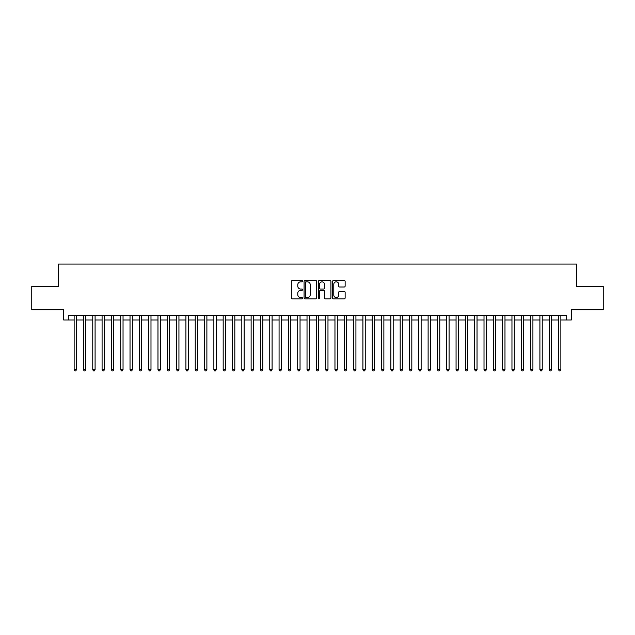 <?xml version="1.0" encoding="UTF-8"?>
<svg xmlns="http://www.w3.org/2000/svg" width="635" height="635" viewBox="0 0 635 635"><rect width="100%" height="100%" fill="white"/><g stroke="black" fill="none" stroke-linecap="round" stroke-linejoin="round"><path stroke-width="0.95" d="M302.593 281.186A0.643 0.643 0 0 0 301.958 280.551L292.243 280.551A0.913 0.913 0 0 0 291.33 281.464L291.33 297.926A0.913 0.913 0 0 0 292.243 298.839L301.958 298.839A0.643 0.643 0 0 0 302.593 298.196A0.643 0.643 0 0 0 301.958 297.561L300.696 297.561A2.929 2.929 0 0 1 297.775 294.632L297.775 293.259A2.929 2.929 0 0 1 300.696 290.33L301.958 290.33A0.643 0.643 0 0 0 302.593 289.695A0.643 0.643 0 0 0 301.958 289.052L300.696 289.052A2.929 2.929 0 0 1 297.775 286.131L297.775 284.758A2.929 2.929 0 0 1 300.696 281.829L301.958 281.829A0.643 0.643 0 0 0 302.593 281.186M344.226 286.996A0.913 0.913 0 0 0 345.138 286.083L345.138 281.464A0.913 0.913 0 0 0 344.226 280.551L333.431 280.551A0.913 0.913 0 0 0 332.518 281.464L332.518 297.926A0.913 0.913 0 0 0 333.431 298.839L344.226 298.839A0.913 0.913 0 0 0 345.138 297.926L345.138 292.346A0.913 0.913 0 0 0 344.226 291.433L339.606 291.433A0.913 0.913 0 0 0 338.693 292.346L338.693 295.108A2.445 2.445 0 0 1 336.248 297.561A2.445 2.445 0 0 1 333.796 295.108L333.796 284.274A2.445 2.445 0 0 1 336.248 281.829A2.445 2.445 0 0 1 338.693 284.274L338.693 286.083A0.913 0.913 0 0 0 339.606 286.996L344.226 286.996M68.31 319.969L68.31 315.309L566.69 315.309L566.69 319.969L571.341 319.969L571.341 309.721L603.25 309.721L603.25 286.433L576.469 286.433L576.469 264.073L58.531 264.073L58.531 286.433L31.75 286.433L31.75 309.721L63.659 309.721L63.659 319.969L74.136 319.969M316.698 281.464A0.913 0.913 0 0 0 315.785 280.551L304.998 280.551A0.913 0.913 0 0 0 304.078 281.464L304.078 297.926A0.913 0.913 0 0 0 304.998 298.839L315.785 298.839A0.913 0.913 0 0 0 316.698 297.926L316.698 281.464M319.214 280.551L330.002 280.551A0.913 0.913 0 0 1 330.922 281.464L330.922 297.926A0.913 0.913 0 0 1 330.002 298.839L325.39 298.839A0.913 0.913 0 0 1 324.469 297.926L324.469 291.251A0.913 0.913 0 0 0 323.556 290.33L320.492 290.33A0.913 0.913 0 0 0 319.58 291.251L319.58 298.196A0.643 0.643 0 0 1 318.937 298.839A0.643 0.643 0 0 1 318.302 298.196L318.302 281.464A0.913 0.913 0 0 1 319.214 280.551M76.462 319.969L83.447 319.969M85.781 319.969L92.766 319.969M95.091 319.969L102.084 319.969M104.41 319.969L111.395 319.969M113.728 319.969L120.713 319.969M123.039 319.969L130.024 319.969M132.358 319.969L139.343 319.969M141.668 319.969L148.661 319.969M150.987 319.969L157.972 319.969M160.306 319.969L167.291 319.969M169.616 319.969L176.601 319.969M178.935 319.969L185.92 319.969M188.246 319.969L195.239 319.969M197.564 319.969L204.549 319.969M206.883 319.969L213.868 319.969M216.194 319.969L223.179 319.969M225.512 319.969L232.497 319.969M234.823 319.969L241.816 319.969M244.142 319.969L251.127 319.969M253.46 319.969L260.445 319.969M262.771 319.969L269.756 319.969M272.09 319.969L279.075 319.969M281.4 319.969L288.393 319.969M290.719 319.969L297.704 319.969M300.037 319.969L307.022 319.969M309.348 319.969L316.333 319.969M318.667 319.969L325.652 319.969M327.977 319.969L334.962 319.969M337.296 319.969L344.281 319.969M346.607 319.969L353.6 319.969M355.925 319.969L362.91 319.969M365.244 319.969L372.229 319.969M374.555 319.969L381.54 319.969M383.873 319.969L390.858 319.969M393.184 319.969L400.177 319.969M402.503 319.969L409.488 319.969M411.821 319.969L418.806 319.969M421.132 319.969L428.117 319.969M430.451 319.969L437.436 319.969M439.761 319.969L446.754 319.969M449.08 319.969L456.065 319.969M458.399 319.969L465.384 319.969M467.709 319.969L474.694 319.969M477.028 319.969L484.013 319.969M486.339 319.969L493.331 319.969M495.657 319.969L502.642 319.969M504.976 319.969L511.961 319.969M514.286 319.969L521.271 319.969M523.605 319.969L530.59 319.969M532.916 319.969L539.909 319.969M542.234 319.969L549.219 319.969M551.553 319.969L558.538 319.969M560.864 319.969L566.69 319.969M305.999 281.829A0.643 0.643 0 0 0 305.364 282.472L305.364 296.918A0.643 0.643 0 0 0 305.999 297.561L307.324 297.561A2.929 2.929 0 0 0 310.253 294.632L310.253 284.758A2.929 2.929 0 0 0 307.324 281.829L305.999 281.829M324.469 284.321A2.445 2.445 0 0 0 322.024 281.876A2.445 2.445 0 0 0 319.58 284.321L319.58 288.139A0.913 0.913 0 0 0 320.492 289.052L323.556 289.052A0.913 0.913 0 0 0 324.469 288.139L324.469 284.321M76.462 315.309L76.462 369.713L74.136 369.713L74.136 315.309M76.462 369.713L75.763 370.927L74.835 370.927L74.136 369.713M85.781 315.309L85.781 369.713L83.447 369.713L83.447 315.309M85.781 369.713L85.082 370.927L84.145 370.927L83.447 369.713M95.091 315.309L95.091 369.713L92.766 369.713L92.766 315.309M95.091 369.713L94.393 370.927L93.464 370.927L92.766 369.713M104.41 315.309L104.41 369.713L102.084 369.713L102.084 315.309M104.41 369.713L103.711 370.927L102.783 370.927L102.084 369.713M113.728 315.309L113.728 369.713L111.395 369.713L111.395 315.309M113.728 369.713L113.03 370.927L112.093 370.927L111.395 369.713M123.039 315.309L123.039 369.713L120.713 369.713L120.713 315.309M123.039 369.713L122.341 370.927L121.412 370.927L120.713 369.713M132.358 315.309L132.358 369.713L130.024 369.713L130.024 315.309M132.358 369.713L131.659 370.927L130.723 370.927L130.024 369.713M141.668 315.309L141.668 369.713L139.343 369.713L139.343 315.309M141.668 369.713L140.97 370.927L140.041 370.927L139.343 369.713M150.987 315.309L150.987 369.713L148.661 369.713L148.661 315.309M150.987 369.713L150.289 370.927L149.36 370.927L148.661 369.713M160.306 315.309L160.306 369.713L157.972 369.713L157.972 315.309M160.306 369.713L159.607 370.927L158.671 370.927L157.972 369.713M169.616 315.309L169.616 369.713L167.291 369.713L167.291 315.309M169.616 369.713L168.918 370.927L167.989 370.927L167.291 369.713M178.935 315.309L178.935 369.713L176.601 369.713L176.601 315.309M178.935 369.713L178.237 370.927L177.3 370.927L176.601 369.713M188.246 315.309L188.246 369.713L185.92 369.713L185.92 315.309M188.246 369.713L187.547 370.927L186.619 370.927L185.92 369.713M197.564 315.309L197.564 369.713L195.239 369.713L195.239 315.309M197.564 369.713L196.866 370.927L195.937 370.927L195.239 369.713M206.883 315.309L206.883 369.713L204.549 369.713L204.549 315.309M206.883 369.713L206.184 370.927L205.248 370.927L204.549 369.713M216.194 315.309L216.194 369.713L213.868 369.713L213.868 315.309M216.194 369.713L215.495 370.927L214.566 370.927L213.868 369.713M225.512 315.309L225.512 369.713L223.179 369.713L223.179 315.309M225.512 369.713L224.814 370.927L223.877 370.927L223.179 369.713M234.823 315.309L234.823 369.713L232.497 369.713L232.497 315.309M234.823 369.713L234.124 370.927L233.196 370.927L232.497 369.713M244.142 315.309L244.142 369.713L241.816 369.713L241.816 315.309M244.142 369.713L243.443 370.927L242.514 370.927L241.816 369.713M253.46 315.309L253.46 369.713L251.127 369.713L251.127 315.309M253.46 369.713L252.762 370.927L251.825 370.927L251.127 369.713M262.771 315.309L262.771 369.713L260.445 369.713L260.445 315.309M262.771 369.713L262.072 370.927L261.144 370.927L260.445 369.713M272.09 315.309L272.09 369.713L269.756 369.713L269.756 315.309M272.09 369.713L271.391 370.927L270.454 370.927L269.756 369.713M281.4 315.309L281.4 369.713L279.075 369.713L279.075 315.309M281.4 369.713L280.702 370.927L279.773 370.927L279.075 369.713M290.719 315.309L290.719 369.713L288.393 369.713L288.393 315.309M290.719 369.713L290.02 370.927L289.092 370.927L288.393 369.713M300.037 315.309L300.037 369.713L297.704 369.713L297.704 315.309M300.037 369.713L299.331 370.927L298.402 370.927L297.704 369.713M309.348 315.309L309.348 369.713L307.022 369.713L307.022 315.309M309.348 369.713L308.65 370.927L307.721 370.927L307.022 369.713M318.667 315.309L318.667 369.713L316.333 369.713L316.333 315.309M318.667 369.713L317.968 370.927L317.032 370.927L316.333 369.713M327.977 315.309L327.977 369.713L325.652 369.713L325.652 315.309M327.977 369.713L327.279 370.927L326.35 370.927L325.652 369.713M337.296 315.309L337.296 369.713L334.962 369.713L334.962 315.309M337.296 369.713L336.598 370.927L335.669 370.927L334.962 369.713M346.607 315.309L346.607 369.713L344.281 369.713L344.281 315.309M346.607 369.713L345.908 370.927L344.98 370.927L344.281 369.713M355.925 315.309L355.925 369.713L353.6 369.713L353.6 315.309M355.925 369.713L355.227 370.927L354.298 370.927L353.6 369.713M365.244 315.309L365.244 369.713L362.91 369.713L362.91 315.309M365.244 369.713L364.546 370.927L363.609 370.927L362.91 369.713M374.555 315.309L374.555 369.713L372.229 369.713L372.229 315.309M374.555 369.713L373.856 370.927L372.928 370.927L372.229 369.713M383.873 315.309L383.873 369.713L381.54 369.713L381.54 315.309M383.873 369.713L383.175 370.927L382.238 370.927L381.54 369.713M393.184 315.309L393.184 369.713L390.858 369.713L390.858 315.309M393.184 369.713L392.486 370.927L391.557 370.927L390.858 369.713M402.503 315.309L402.503 369.713L400.177 369.713L400.177 315.309M402.503 369.713L401.804 370.927L400.875 370.927L400.177 369.713M411.821 315.309L411.821 369.713L409.488 369.713L409.488 315.309M411.821 369.713L411.123 370.927L410.186 370.927L409.488 369.713M421.132 315.309L421.132 369.713L418.806 369.713L418.806 315.309M421.132 369.713L420.433 370.927L419.505 370.927L418.806 369.713M430.451 315.309L430.451 369.713L428.117 369.713L428.117 315.309M430.451 369.713L429.752 370.927L428.815 370.927L428.117 369.713M439.761 315.309L439.761 369.713L437.436 369.713L437.436 315.309M439.761 369.713L439.063 370.927L438.134 370.927L437.436 369.713M449.08 315.309L449.08 369.713L446.754 369.713L446.754 315.309M449.08 369.713L448.381 370.927L447.453 370.927L446.754 369.713M458.399 315.309L458.399 369.713L456.065 369.713L456.065 315.309M458.399 369.713L457.7 370.927L456.763 370.927L456.065 369.713M467.709 315.309L467.709 369.713L465.384 369.713L465.384 315.309M467.709 369.713L467.011 370.927L466.082 370.927L465.384 369.713M477.028 315.309L477.028 369.713L474.694 369.713L474.694 315.309M477.028 369.713L476.329 370.927L475.393 370.927L474.694 369.713M486.339 315.309L486.339 369.713L484.013 369.713L484.013 315.309M486.339 369.713L485.64 370.927L484.711 370.927L484.013 369.713M495.657 315.309L495.657 369.713L493.331 369.713L493.331 315.309M495.657 369.713L494.959 370.927L494.03 370.927L493.331 369.713M504.976 315.309L504.976 369.713L502.642 369.713L502.642 315.309M504.976 369.713L504.277 370.927L503.341 370.927L502.642 369.713M514.286 315.309L514.286 369.713L511.961 369.713L511.961 315.309M514.286 369.713L513.588 370.927L512.659 370.927L511.961 369.713M523.605 315.309L523.605 369.713L521.271 369.713L521.271 315.309M523.605 369.713L522.907 370.927L521.97 370.927L521.271 369.713M532.916 315.309L532.916 369.713L530.59 369.713L530.59 315.309M532.916 369.713L532.217 370.927L531.289 370.927L530.59 369.713M542.234 315.309L542.234 369.713L539.909 369.713L539.909 315.309M542.234 369.713L541.536 370.927L540.607 370.927L539.909 369.713M551.553 315.309L551.553 369.713L549.219 369.713L549.219 315.309M551.553 369.713L550.855 370.927L549.918 370.927L549.219 369.713M560.864 315.309L560.864 369.713L558.538 369.713L558.538 315.309M560.864 369.713L560.165 370.927L559.237 370.927L558.538 369.713"/></g></svg>

